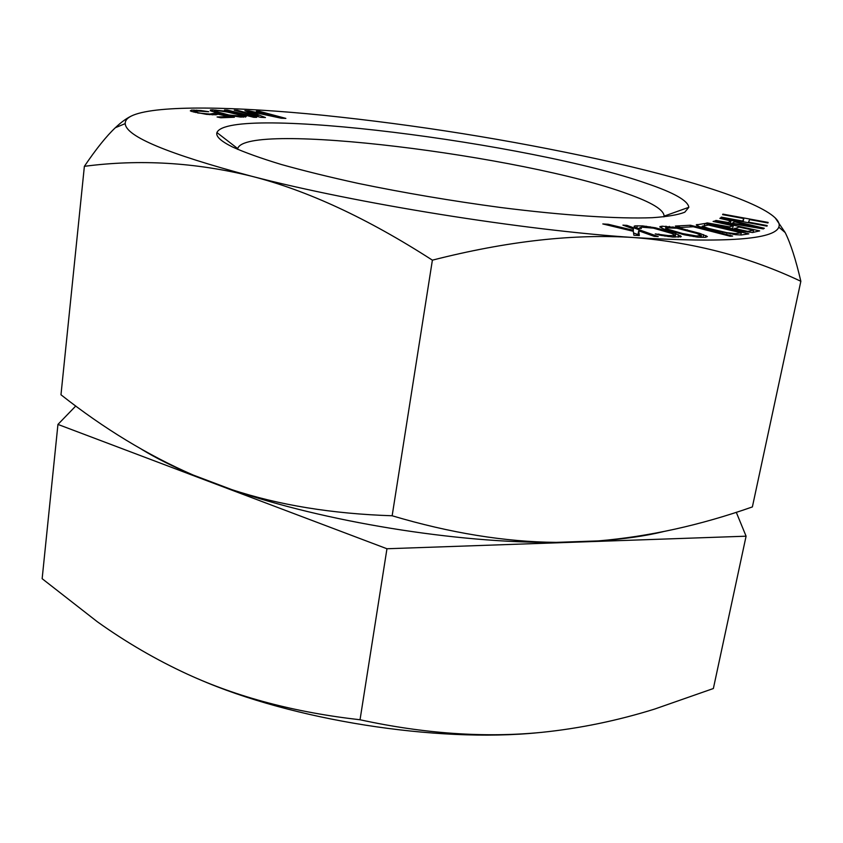 <?xml version="1.0" encoding="UTF-8"?>
<svg xmlns="http://www.w3.org/2000/svg" width="843" height="843" viewBox="0 0 843 843"><rect width="100%" height="100%" fill="white"/><g stroke="black" fill="none" stroke-linecap="round" stroke-linejoin="round"><path stroke-width="1.26" d="M736.276 512.281L746.087 536.19L386.958 548.751L57.946 424.419L75.765 405.999M746.087 536.19L713.368 688.52L654.568 709.089C617.287 720.702 579.636 728.457 541.606 732.367C484.851 737.941 424.324 733.737 360.035 719.764C295.103 712.419 237.631 697.245 187.589 674.252C156.208 659.806 126.123 642.303 97.345 621.765L42.15 578.698L57.946 424.419M360.035 719.764L386.958 548.751M538.255 732.683C436.189 742.925 292.163 720.154 198.147 678.91M258.179 115.944L237.473 110.338L234.28 110.191L260.666 117.346L265.45 117.546L249.749 111.508L281.204 118.21L285.861 118.399L259.486 111.329L256.377 111.192L277.084 116.745L249.075 110.865L244.881 110.665L258.179 115.944L258.084 116.65M323.259 115.291C416.463 124.943 508.519 139.653 599.426 159.422C685.296 178.347 757.246 200.697 775.233 217.926C778.69 221.277 779.88 224.343 778.816 227.136C774.095 239.517 726.013 243.005 634.579 237.6C523.387 230.36 356.368 203.553 251.298 176.155C167.81 153.879 125.786 136.366 125.228 123.615C125.07 120.264 127.725 117.451 133.194 115.196C158.294 104.932 235.081 106.408 323.259 115.291M646.707 183.468C673.894 192.678 687.941 200.623 688.836 207.304L684.822 212.173C678.278 214.828 667.435 216.672 652.292 217.694C618.604 219.022 564.104 215.523 500.763 207.515C451.795 200.95 404.334 192.931 358.391 183.437C329.497 177.104 303.743 170.771 281.13 164.438C260.729 158.231 244.523 152.404 232.499 146.977C220.855 141.192 215.671 136.387 216.925 132.562C228.874 104.406 531.459 142.878 646.707 183.468M722.883 214.111L722.599 214.638L743.779 218.527L742.694 221.066L721.271 217.125L720.976 217.663L767.004 226.145L767.172 225.576L748.563 222.152L749.564 219.591L767.962 222.973L768.131 222.426L722.883 214.111L722.767 214.67M720.691 217.916L719.869 218.348L730.913 220.971L728.204 222.489L715.939 220.444L715.085 220.898L763.358 228.906L764.327 228.274L720.691 217.916L720.575 218.516M730.986 228.305L740.828 230.898L752.42 232.52L759.669 230.887L714.474 221.098L713.094 221.446L733.199 225.808L729.374 226.841L707.266 222.921L705.612 223.332L730.986 228.305M706.708 228.716L735.591 234.712L741.324 234.976L748.837 233.869L704.801 223.5L696.265 224.912L699.237 226.577L706.708 228.716M732.62 236.061L690.47 225.239L675.38 226.05L680.722 227.441L693.294 226.735L730.186 236.23L732.62 236.061M661.934 226.187L659.806 226.915L663.367 228.832L684.4 234.828L698.036 237.189L705.454 237.347L707.403 236.556L699.869 233.406L678.32 227.758L661.934 226.187L661.565 228.084M634.674 227.157L637.803 228.337L641.407 228.442L639.763 227.747L641.713 227.157L653.451 228.158L671.871 233.479L675.232 235.566L668.257 235.608L655.232 233.901L659.669 235.144L672.893 237.083L681.292 236.62L675.412 233.574L655.496 227.8L642.598 225.903L635 225.882L634.094 226.282L634.674 227.157M626.897 225.376L622.914 225.134L633.399 228.896L633.346 230.297L608.203 224.27L602.808 223.943L633.314 231.298L633.862 235.239L639.321 235.545L638.709 230.803L654.221 236.367L658.257 236.588L626.897 225.376L626.686 226.493M212.499 109.843L210.392 109.98L210.666 110.907L226.672 114.996L240.497 117.061L246.188 116.587L239.286 114.227L223.521 110.96L212.499 109.843L212.299 111.487M224.491 110.001L253.701 117.293L256.641 117.356L250.16 115.07L251.614 116.102L227.452 110.075L224.491 110.001M197.641 112.456L194.48 111.466L195.154 110.897L208.758 111.719L200.94 110.538L191.519 110.106L190.318 110.865L192.004 111.539L206.461 114.363L215.892 114.774L217.167 114.543L216.967 113.995L228.716 116.534L217.072 116.977L220.792 117.778L234.386 117.251L215.313 113.141L209.791 114.058L197.578 112.951M759.901 227.8L732.251 223.195L734.664 221.825L759.796 228.316M735.033 228.622L738.984 227.062L753.516 230.213L747.73 231.382L735.033 228.622L734.864 229.507M741.271 232.805L735.591 233.616L726.993 232.679L708.678 228.453L702.198 226.198L708.415 225.049L741.271 232.805L740.818 234.976M696.286 235.945L682.714 233.585L667.277 229.043L665.675 227.842L676.961 228.242L696.866 233.437L701.492 235.629L696.286 235.945L696.097 236.957M214.111 111.065L218.758 110.781L227.252 112.035L239.918 115.006L242.131 116.271L228.98 114.996L214.111 111.065L213.996 112.014M775.233 217.926L785.181 232.563C790.576 243.342 795.803 259.581 800.85 281.288C749.406 256.936 693.979 242.373 634.579 237.6C574.715 233.522 507.317 241.035 432.385 260.16C367.495 218.316 307.137 190.318 251.298 176.155C195.144 162.383 139.506 159.106 84.374 166.324C96.155 148.937 106.481 136.06 115.375 127.693C121.761 121.634 127.704 117.472 133.194 115.196M141.793 449.424C155.871 458.034 172.941 466.558 192.994 474.967L231.604 489.551C323.796 521.659 456.664 543.313 556.222 542.376L598.372 540.9C623.588 539.141 645.232 536.053 663.304 531.648M237.673 149.369L237.737 148.621C244.902 120.876 524.114 155.586 627.487 193.816C651.776 202.425 663.968 209.875 664.084 216.145L663.915 216.872M556.222 542.376C504.968 541.923 450.278 533.05 392.153 515.768L432.385 260.16M598.372 540.9C648.899 536.601 700.238 525.273 752.377 506.928L800.85 281.288M392.153 515.768C332.005 513.798 278.485 505.062 231.604 489.551M192.994 474.967C147.788 455.241 103.784 428.507 60.981 394.777L84.374 166.324M748.563 222.152L748.447 222.721M721.271 217.125L721.155 217.694M742.694 221.066L742.578 221.646M743.779 218.527L743.126 221.741M637.993 234.575L633.546 232.963M715.939 220.444L715.823 221.024M728.204 222.489L728.089 223.058M730.913 220.971L730.417 223.437M732.251 223.195L732.145 223.732M733.199 225.808L732.588 228.822M729.374 226.841L729.237 227.505M714.474 221.098L714.358 221.72M707.266 222.921L707.129 223.606M734.738 228.232L734.495 229.412M736.54 229.17L736.392 229.907M739.237 229.876L739.111 230.518M742.167 230.508L742.051 231.119M745.328 231.087L745.212 231.646M747.73 231.382L747.604 231.994M749.374 231.414L749.216 232.194M753.516 230.213L753.052 232.489M696.982 224.48L696.782 225.492M704.801 223.5L704.39 225.576M735.591 233.616L735.381 234.681M702.198 226.198L701.945 227.441M703.083 226.767L702.893 227.705M705.243 227.526L705.085 228.284M708.678 228.453L708.541 229.148M722.872 231.814L722.736 232.478M726.993 232.679L726.866 233.332M730.502 233.258L730.354 233.964M733.368 233.574L733.199 234.375M690.47 225.239L690.143 226.915M660.206 226.43L660.069 227.115M665.991 226.166L665.675 227.842M669.342 226.377L669.11 227.578M673.009 226.83L672.84 227.715M678.32 227.758L678.172 228.485M682.63 228.685L682.482 229.433M687.287 229.854L687.129 230.676M699.869 233.406L699.669 234.375M703.589 234.596L703.041 237.378M705.991 235.576L705.644 237.315M700.333 235.892L700.048 237.315M701.492 235.629L701.144 237.389M665.801 228.327L665.57 229.549M667.277 229.043L667.076 230.044M670.101 229.991L669.932 230.856M682.714 233.585L682.556 234.365M686.613 234.544L686.465 235.271M690.185 235.26L690.038 235.998M693.41 235.724L693.252 236.556M635 225.882L634.758 227.188M637.245 225.745L636.834 227.968M642.598 225.903L642.355 227.178M646.307 226.24L646.107 227.294M650.153 226.778L649.995 227.61M655.496 227.8L655.348 228.569M659.669 228.78L659.511 229.612M664.021 229.981L663.831 230.94M675.412 233.574L675.148 234.923M678.657 234.765L678.183 237.22M680.564 235.713L680.301 237.062M658.847 234.006L658.678 234.87M661.744 234.754L661.597 235.513M665.085 235.292L664.927 236.156M668.257 235.608L668.067 236.609M673.631 235.745L673.367 237.094M675.232 235.566L674.927 237.136M675.475 235.123L675.085 237.136M639.763 227.747L639.647 228.39M638.709 230.803L637.835 235.46M608.203 224.27L608.024 225.207M633.346 230.297L633.167 231.267M237.473 110.338L237.389 111.034M249.749 111.508L249.623 112.551M259.486 111.329L259.402 112.003M277.084 116.745L277.01 117.314M249.075 110.865L248.896 112.267M227.452 110.075L227.368 110.718M251.614 116.102L251.53 116.745M255.166 116.313L255.039 117.314M239.286 114.227L239.212 114.827M242.183 115.017L242.067 115.923M243.743 115.48L243.522 117.198M245.524 116.113L245.397 117.103M210.392 109.98L210.318 110.633M215.913 110.011L215.84 110.623M216.251 112.003L216.177 112.604M219.791 112.941L219.728 113.468M240.529 116.429L240.455 117.061M242.131 116.271L242.025 117.135M213.1 113.763L212.963 114.838M215.313 113.141L215.113 114.796M228.716 116.534L228.601 117.472M216.967 113.995L216.893 114.585M191.519 110.106L191.372 111.287M193.974 110.033L193.732 112.045M196.735 110.127L196.651 110.844M194.248 111.107L194.122 112.151M194.48 111.466L194.385 112.224M195.85 111.961L195.776 112.562M209.791 114.058L209.717 114.68M212.215 113.974L212.12 114.817M778.816 227.136L785.181 232.563M237.737 148.621L216.925 132.562M664.084 216.145L688.836 207.304M125.228 123.615L115.375 127.693"/></g></svg>
